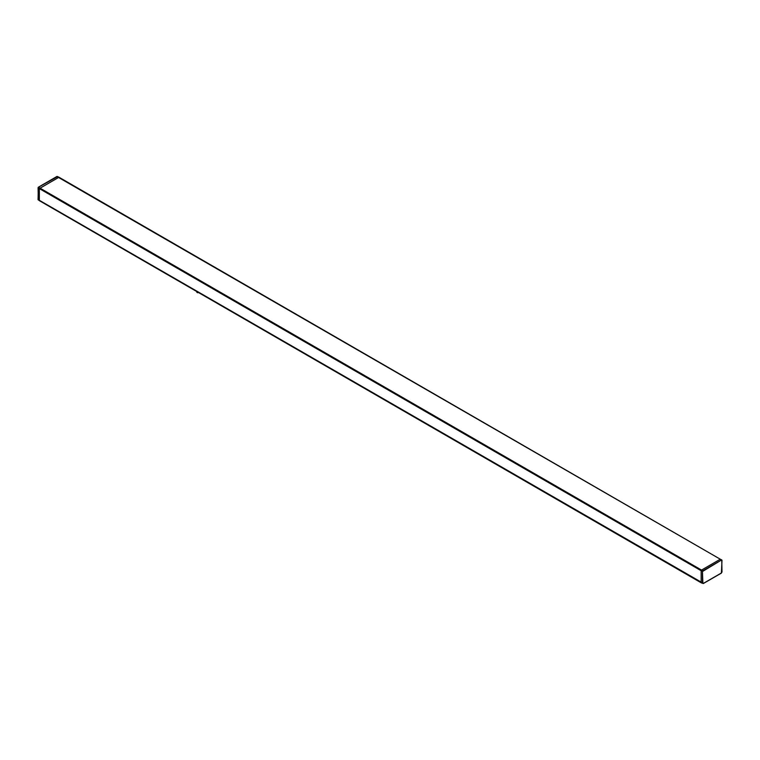 <?xml version="1.0" encoding="UTF-8"?>
<svg xmlns="http://www.w3.org/2000/svg" width="760" height="760" viewBox="0 0 760 760"><rect width="100%" height="100%" fill="white"/><g stroke="black" fill="none" stroke-linecap="round" stroke-linejoin="round"><path stroke-width="1.14" d="M720.67 559.436L722 560.329L721.392 572.992L703.389 583.385L702.876 583.091L702.439 571.444L702.439 583.091L703.323 583.528L701.385 582.892A1.045 0.608 120 0 0 701.375 582.882A1.045 0.608 120 0 1 701.157 582.397L701.157 570.703L703.019 571.188L721.544 559.987L702.81 570.808L701.528 570.067L701.157 570.703L39.33 188.603L58.843 177.327M721.905 572.1L721.81 559.968L720.299 559.217L701.528 570.067L38.456 187.245L57.56 176.624M58.738 177.089L720.299 559.217L56.981 176.557M38.237 187.378L38.086 187.881L38.237 187.378M38.294 200.004L38.086 187.881L39.33 188.603L39.33 200.298L38 199.405L39.539 200.773A1.045 0.608 -60 0 1 39.33 200.298L702.876 583.091M40.062 200.725A1.045 0.608 -60 0 1 39.539 200.773L701.366 582.882M198.407 292.495A1.111 1.111 0 0 1 196.659 291.584L196.659 291.488A1.111 0.636 0 0 0 197.932 292.22M721.762 560.367L722 571.966L721.325 573.144L703.332 583.528L721.392 572.992M38.086 199.281L38.304 187.236L57.038 176.415L58.729 177.089M40.071 200.725L701.157 582.397"/></g></svg>
